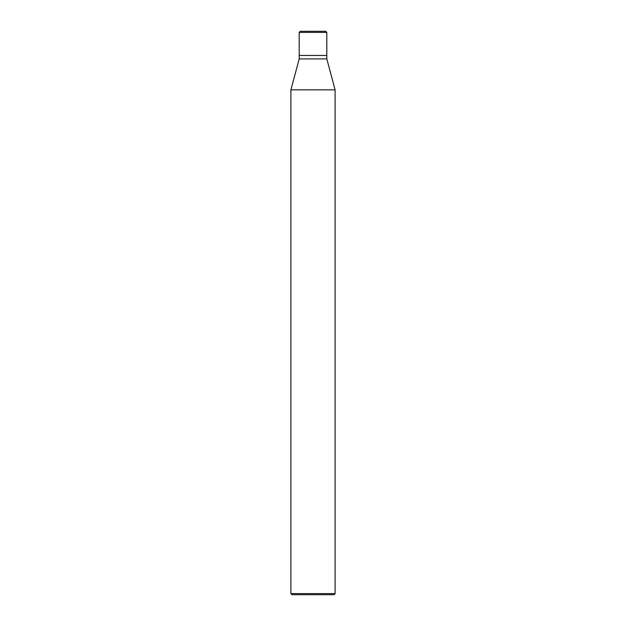 <?xml version="1.0" encoding="UTF-8"?>
<svg xmlns="http://www.w3.org/2000/svg" width="626" height="626" viewBox="0 0 626 626"><rect width="100%" height="100%" fill="white"/><g stroke="black" fill="none" stroke-linecap="round" stroke-linejoin="round"><path stroke-width="0.94" d="M299.189 55.464L326.811 55.464L326.811 32.403L325.708 31.3L300.292 31.3L299.189 32.403L299.189 55.464L299.189 32.403L300.292 31.3L325.708 31.3L326.811 32.403L299.189 32.403L326.811 32.403L326.811 55.464L299.189 55.464L299.189 58.914L290.902 89.839L290.902 593.597L292.013 594.7L333.987 594.7L335.098 593.597L335.098 89.839L326.811 58.914L326.811 55.464L299.189 55.464L326.811 55.464L326.811 58.914L299.189 58.914L299.189 55.464M299.189 58.914L326.811 58.914L335.098 89.839L290.902 89.839L299.189 58.914M290.902 89.839L335.098 89.839L335.098 593.597L290.902 593.597L290.902 89.839M290.902 593.597L335.098 593.597L333.987 594.7L292.013 594.7L290.902 593.597"/></g></svg>

